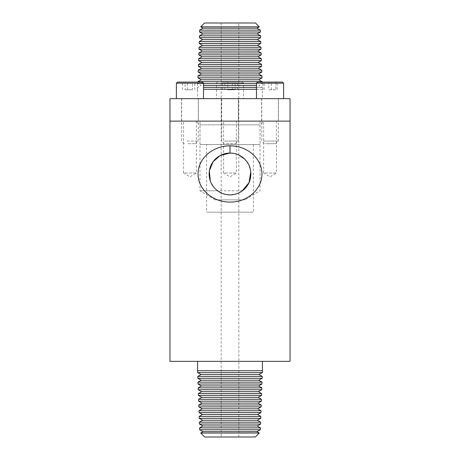 <?xml version="1.0" encoding="UTF-8"?>
<svg xmlns="http://www.w3.org/2000/svg" width="460" height="460" viewBox="0 0 460 460"><rect width="100%" height="100%" fill="white"/><g stroke="black" fill="none" stroke-linecap="round" stroke-linejoin="round"><path stroke-width="0.34" stroke-dasharray="2.3 1.72" d="M263.678 98.664L278.334 98.664L263.678 98.664M263.678 141.065L278.334 141.065L263.678 141.065M265.707 143.704L275.689 143.704L265.707 143.704M257.571 82.093L282.52 82.093M256.473 83.191L283.619 83.191M259.612 98.664L283.619 98.664L259.612 98.664M268.761 82.093L277.161 82.093L262.93 82.093L268.761 82.093L268.761 89.78L275.873 89.78L275.873 82.093M275.873 89.78L268.761 89.78M262.93 89.78L262.93 82.093M264.212 89.78L264.212 82.093M271.331 89.78L271.331 82.093M277.161 89.78L277.161 82.093M187.151 98.664L198.243 98.664L187.151 98.664M187.151 141.065L198.243 141.065L187.151 141.065M188.042 143.704L195.598 143.704L188.042 143.704M177.48 82.093L202.429 82.093M176.381 83.191L203.527 83.191M185.357 98.664L203.527 98.664L185.357 98.664M185.058 82.093L197.42 82.093L182.488 82.093L185.058 82.093L185.058 89.78L192.521 89.78L192.521 82.093M192.521 89.78L185.058 89.78M182.488 89.78L182.488 82.093M187.387 89.78L187.387 82.093M194.85 89.78L194.85 82.093M197.42 89.78L197.42 82.093M224.428 98.664L238.286 98.664L224.428 98.664M224.428 141.065L238.286 141.065L224.428 141.065M226.205 143.704L235.646 143.704L226.205 143.704M221.611 82.093L242.472 82.093L221.611 82.093M220.875 83.191L243.57 83.191L220.875 83.191M220.875 98.664L243.57 98.664L220.875 98.664M227.689 82.093L237.412 82.093L222.588 82.093L227.689 82.093L227.689 89.78L235.1 89.78L235.1 82.093M235.1 89.78L227.689 89.78M222.588 89.78L222.588 82.093M224.9 89.78L224.9 82.093M232.311 89.78L232.311 82.093M237.412 89.78L237.412 82.093M276.443 121.124L276.443 173.012L263.649 173.012L270.043 176.853L276.443 173.012L263.649 173.012L263.649 121.124L276.443 121.124L263.649 121.124M196.351 121.124L196.351 173.012L183.557 173.012L189.957 176.853L196.351 173.012L183.557 173.012L183.557 121.124L196.351 121.124L183.557 121.124M236.394 121.124L236.394 173.012L223.606 173.012L230 176.853L236.394 173.012L223.606 173.012L223.606 121.124L236.394 121.124L223.606 121.124M244.921 199.858L215.079 199.858L244.921 199.858L260.026 190.785L260.026 124.85L199.973 124.85L196.253 121.124L263.747 121.124L196.253 121.124M215.079 199.858L199.973 190.785L199.973 124.85L260.026 124.85L263.747 121.124M242.408 190.785L199.973 190.785L217.591 190.785L213.653 186.996M211.416 183.528L210.329 181.033M226.579 194.586L221.111 192.884M221.174 437L238.826 437L221.174 437L221.174 199.858L238.826 199.858L221.174 199.858M238.826 437L238.826 199.858M197.57 361.336L262.43 361.336L197.57 361.336M260.567 424.039L199.433 424.039M260.63 422.165L199.37 422.165M260.768 418.324L199.232 418.324M260.832 416.449L199.168 416.449M260.964 412.608L199.036 412.608M261.033 410.734L198.967 410.734M261.165 406.887L198.835 406.887M261.228 405.013L198.772 405.013M261.366 401.172L198.634 401.172M261.43 399.297L198.57 399.297M261.562 395.456L198.438 395.456M261.631 393.582L198.369 393.582M261.763 389.735L198.237 389.735M261.832 387.866L198.168 387.866M261.964 384.019L198.036 384.019M262.027 382.145L197.972 382.145M262.165 378.304L197.834 378.304M262.229 376.429L197.771 376.429M262.361 372.588L197.639 372.588M262.43 370.714L197.57 370.714M290.053 361.336L169.947 361.336M290.053 121.124L169.947 121.124L290.053 121.124M233.272 153.329L238.838 155.037M244.772 159.189L248.808 164.852L250.786 171.839M242 191.078L239.988 192.326M237.107 193.625L230 194.867M260.366 429.755L199.634 429.755M260.429 427.88L199.571 427.88M204.689 437L255.311 437M259.267 433.038L200.732 433.038M258.928 374.509L201.072 374.509M258.733 380.224L201.267 380.224M258.531 385.94L201.468 385.94M258.33 391.661L201.67 391.661M258.135 397.377L201.865 397.377M257.933 403.092L202.066 403.092M257.732 408.808L202.268 408.808M257.531 414.529L202.469 414.529M257.335 420.244L202.664 420.244M257.134 425.96L202.866 425.96M256.933 431.675L203.067 431.675M206.638 144.543L253.362 144.543L206.638 144.543L206.638 212.163L253.362 212.163L206.638 212.163M253.362 144.543L253.362 212.163M203.527 85.491L256.473 85.491M203.527 83.57L197.771 83.57L201.072 85.491L197.639 87.412L197.57 98.664L262.43 98.664L197.57 98.664M262.177 82.093L262.229 83.57L258.928 85.491L262.361 87.412L256.473 87.412M203.527 87.412L262.361 87.412L262.43 89.286L256.473 89.286M197.823 82.093L197.771 83.57L256.473 83.57M278.484 98.664L261.608 98.664L278.484 98.664L278.484 121.124L261.608 121.124L278.484 121.124M261.608 98.664L261.608 121.124M198.392 98.664L181.516 98.664L198.392 98.664L198.392 121.124L181.516 121.124L198.392 121.124M181.516 98.664L181.516 121.124M238.435 98.664L221.565 98.664L238.435 98.664L238.435 121.124L221.565 121.124L238.435 121.124M221.565 98.664L221.565 121.124M203.527 89.286L262.43 89.286L262.43 98.664M200.002 121.124L259.998 121.124L200.002 121.124L200.002 144.543L259.998 144.543L200.002 144.543M259.998 121.124L259.998 144.543M238.826 23L221.174 23L238.826 23L238.826 212.163L221.174 212.163L238.826 212.163M221.174 23L221.174 212.163M199.64 30.124L260.36 30.124M199.571 31.999L260.429 31.999M204.522 23L255.478 23M200.698 26.824L259.302 26.824M199.439 35.84L260.561 35.84M199.375 37.714L260.624 37.714M199.237 41.561L260.762 41.561M199.174 43.43L260.826 43.43M199.036 47.276L260.964 47.276M198.973 49.151L261.027 49.151M198.841 52.992L261.159 52.992M198.772 54.866L261.228 54.866M198.639 58.707L261.361 58.707M198.576 60.582L261.424 60.582M198.438 64.429L261.562 64.429M198.375 66.297L261.625 66.297M198.243 70.144L261.757 70.144M198.174 72.019L261.826 72.019M198.041 75.86L261.958 75.86M197.972 77.849L262.027 77.849M197.834 81.696L262.165 81.696M169.947 98.664L290.053 98.664M201.267 79.775L258.733 79.775M201.474 73.939L258.526 73.939M201.67 68.224L258.33 68.224M201.871 62.502L258.129 62.502M202.072 56.787L257.928 56.787M202.273 51.071L257.726 51.071M202.469 45.356L257.531 45.356M202.67 39.635L257.33 39.635M202.871 33.919L257.128 33.919M203.067 28.204L256.933 28.204M278.334 98.664L278.334 141.065L275.689 143.704M264.402 143.704L261.757 141.065L261.757 98.664M198.243 98.664L198.243 141.065L195.598 143.704M184.31 143.704L181.665 141.065L181.665 98.664M238.286 98.664L238.286 141.065L235.646 143.704M242.472 82.093L243.57 83.191L243.57 98.664M217.528 82.093L216.43 83.191L216.43 98.664M224.353 143.704L221.714 141.065L221.714 98.664"/><path stroke-width="0.69" d="M256.473 83.191L283.619 83.191L282.52 82.093L257.571 82.093L256.473 83.191L256.473 98.664M176.381 83.191L203.527 83.191L202.429 82.093L177.48 82.093L176.381 83.191L176.381 98.664M230.011 202.078C212.618 202.273 197.811 189.106 198.064 173.983C197.811 158.78 212.687 145.665 230 145.866C247.376 145.659 262.137 158.803 261.935 173.92C262.165 189.054 247.503 202.296 230.011 202.078M210.329 181.033L209.323 170.924L213.003 161.816L220.231 155.497L230 153.071C224.428 153.077 219.5 155.112 215.222 159.195C210.623 163.99 209.421 168.245 209.105 173.972C209.421 179.699 210.623 183.931 215.194 188.721C219.477 192.82 224.411 194.867 230 194.867L226.579 194.586M203.067 431.675L256.933 431.675L259.267 433.038L200.732 433.038L203.067 431.675L199.634 429.755L260.366 429.755L260.429 427.88L199.571 427.88L202.866 425.96L257.134 425.96L260.429 427.88M256.933 431.675L260.366 429.755M257.134 425.96L260.567 424.039L260.63 422.165L199.37 422.165L202.664 420.244L257.335 420.244L260.63 422.165M202.866 425.96L199.433 424.039L260.567 424.039M257.335 420.244L260.768 418.324L260.832 416.449L199.168 416.449L202.469 414.529L257.531 414.529L260.832 416.449M202.664 420.244L199.232 418.324L260.768 418.324M257.531 414.529L260.964 412.608L261.033 410.734L198.967 410.734L202.268 408.808L257.732 408.808L261.033 410.734M202.469 414.529L199.036 412.608L260.964 412.608M257.732 408.808L261.165 406.887L261.228 405.013L198.772 405.013L202.066 403.092L257.933 403.092L261.228 405.013M202.268 408.808L198.835 406.887L261.165 406.887M257.933 403.092L261.366 401.172L261.43 399.297L198.57 399.297L201.865 397.377L258.135 397.377L261.43 399.297M202.066 403.092L198.634 401.172L261.366 401.172M258.135 397.377L261.562 395.456L261.631 393.582L198.369 393.582L201.67 391.661L258.33 391.661L261.631 393.582M201.865 397.377L198.438 395.456L261.562 395.456M258.33 391.661L261.763 389.735L261.832 387.866L198.168 387.866L201.468 385.94L258.531 385.94L261.832 387.866M201.67 391.661L198.237 389.735L261.763 389.735M258.531 385.94L261.964 384.019L262.027 382.145L197.972 382.145L201.267 380.224L258.733 380.224L262.027 382.145M201.468 385.94L198.036 384.019L261.964 384.019M258.733 380.224L262.165 378.304L262.229 376.429L197.771 376.429L201.072 374.509L258.928 374.509L262.229 376.429M201.267 380.224L197.834 378.304L262.165 378.304M258.928 374.509L262.361 372.588L262.43 361.336M201.072 374.509L197.639 372.588L262.361 372.588M259.267 433.038L255.311 437L204.689 437L200.732 433.038M213.653 186.996L211.416 183.528M221.111 192.884L217.591 190.785M199.634 429.755L199.571 427.88M197.639 372.588L197.57 370.714L262.43 370.714M197.57 370.714L197.57 361.336M169.947 361.336L290.053 361.336L290.053 121.124L169.947 121.124L290.053 121.124L290.053 98.664L169.947 98.664L169.947 361.336M197.834 378.304L197.771 376.429M198.036 384.019L197.972 382.145M198.237 389.735L198.168 387.866M198.438 395.456L198.369 393.582M198.634 401.172L198.57 399.297M198.835 406.887L198.772 405.013M199.036 412.608L198.967 410.734M199.232 418.324L199.168 416.449M199.433 424.039L199.37 422.165M230 194.867C235.612 194.879 240.545 192.826 244.806 188.715C249.418 183.885 250.579 179.67 250.895 173.938C250.573 168.216 249.366 163.984 244.789 159.206C240.505 155.118 235.577 153.071 230 153.071L233.272 153.329M238.838 155.037L244.772 159.189M250.786 171.839L248.998 182.683L242 191.078M239.988 192.326L237.107 193.625M199.64 30.124L260.36 30.124L256.933 28.204L203.067 28.204L199.64 30.124L199.571 31.999L260.429 31.999L257.128 33.919L202.871 33.919L199.439 35.84L199.375 37.714L260.624 37.714L257.33 39.635L202.67 39.635L199.237 41.561L199.174 43.43L260.826 43.43L257.531 45.356L202.469 45.356L199.036 47.276L198.973 49.151L261.027 49.151L257.726 51.071L202.273 51.071L198.841 52.992L198.772 54.866L261.228 54.866L257.928 56.787L202.072 56.787L198.639 58.707L198.576 60.582L261.424 60.582L258.129 62.502L201.871 62.502L198.438 64.429L198.375 66.297L261.625 66.297L258.33 68.224L201.67 68.224L198.243 70.144L198.174 72.019L261.826 72.019L258.526 73.939L201.474 73.939L198.041 75.86L197.972 77.849L262.027 77.849L258.733 79.775L201.267 79.775L197.834 81.696L197.823 82.093M256.933 28.204L259.302 26.824L200.698 26.824L203.067 28.204M257.128 33.919L260.561 35.84L199.439 35.84M202.871 33.919L199.571 31.999M257.33 39.635L260.762 41.561L199.237 41.561M202.67 39.635L199.375 37.714M257.531 45.356L260.964 47.276L199.036 47.276M202.469 45.356L199.174 43.43M257.726 51.071L261.159 52.992L198.841 52.992M202.273 51.071L198.973 49.151M257.928 56.787L261.361 58.707L198.639 58.707M202.072 56.787L198.772 54.866M258.129 62.502L261.562 64.429L198.438 64.429M201.871 62.502L198.576 60.582M258.33 68.224L261.757 70.144L198.243 70.144M201.67 68.224L198.375 66.297M258.526 73.939L261.958 75.86L198.041 75.86M201.474 73.939L198.174 72.019M258.733 79.775L262.165 81.696L197.834 81.696M201.267 79.775L197.972 77.849M256.473 85.491L203.527 85.491M256.473 87.412L203.527 87.412M256.473 83.57L203.527 83.57M256.473 89.286L203.527 89.286M262.165 81.696L262.177 82.093M261.958 75.86L262.027 77.849M261.757 70.144L261.826 72.019M261.562 64.429L261.625 66.297M261.361 58.707L261.424 60.582M261.159 52.992L261.228 54.866M260.964 47.276L261.027 49.151M260.762 41.561L260.826 43.43M260.561 35.84L260.624 37.714M259.302 26.824L255.478 23L204.522 23L200.698 26.824M260.36 30.124L260.429 31.999M230 145.866L230 153.071M283.619 83.191L283.619 98.664M203.527 83.191L203.527 98.664"/></g></svg>
